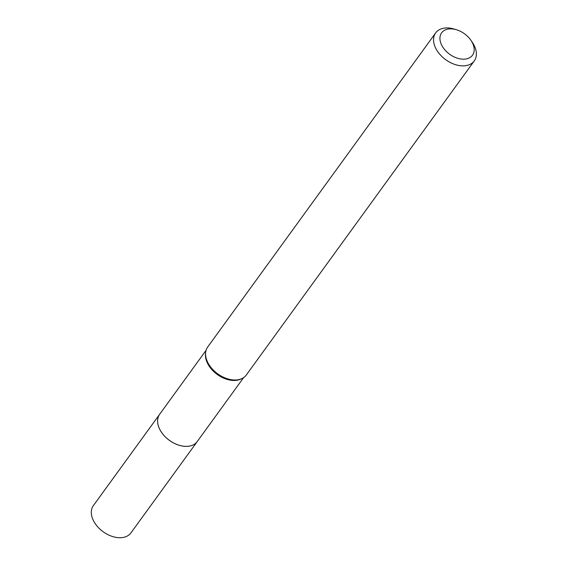 <?xml version="1.0" encoding="UTF-8"?>
<svg xmlns="http://www.w3.org/2000/svg" width="566" height="566" viewBox="0 0 566 566"><rect width="100%" height="100%" fill="white"/><g stroke="black" fill="none" stroke-linecap="round" stroke-linejoin="round"><path stroke-width="0.85" d="M243.628 377.607L197.23 441.544A23.213 15.381 -144 0 1 178.269 444.975A23.213 15.381 -144 0 1 159.513 428.809A23.213 15.381 -144 0 1 159.662 414.277A23.227 15.388 -144 0 1 159.987 413.824M197.463 441.225A23.22 15.388 -144 0 1 178.538 445.081A23.22 15.388 -144 0 1 159.499 428.816A23.22 15.388 -144 0 1 159.895 413.958M470.827 40.179L472.164 42.11A23.85 15.798 -144 0 1 474.414 45.973A23.85 15.798 -144 0 1 474.258 60.909L246.274 375.046A23.85 15.798 -144 0 1 241.739 378.668L240.649 379.163A23.213 15.381 -144 0 1 207.34 362.905A23.213 15.381 -144 0 1 205.508 353.658L205.642 352.469A23.85 15.798 -144 0 1 207.672 347.036L435.664 32.892A23.85 15.798 -144 0 1 454.18 29.057L456.429 29.736A19.074 12.643 -144 0 1 470.827 40.179A19.074 12.643 -144 0 1 472.624 43.271A19.074 12.643 -144 0 1 464.226 59.161A19.074 12.643 -144 0 1 441.494 44.749A19.074 12.643 -144 0 1 456.429 29.736M241.739 378.668A23.85 15.798 -144 0 1 207.524 361.964A23.85 15.798 -144 0 1 205.642 352.469M474.258 60.909A23.85 15.798 -144 0 1 454.781 64.432A23.85 15.798 -144 0 1 435.509 47.827A23.85 15.798 -144 0 1 435.664 32.892M197.562 441.091A23.227 15.388 -144 0 1 197.237 441.558L130.93 532.896A23.213 15.381 -144 0 1 120.862 537.7A23.213 15.381 -144 0 1 97.288 526.359A23.213 15.381 -144 0 1 93.362 505.629L206.059 350.34M197.237 441.558A23.227 15.388 -144 0 1 187.162 446.369A23.227 15.388 -144 0 1 163.567 435.013A23.227 15.388 -144 0 1 159.64 414.277"/></g></svg>
